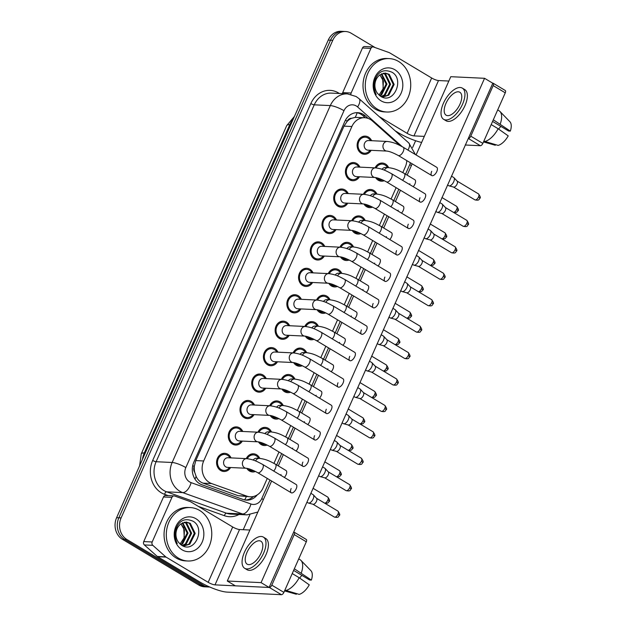 <?xml version="1.0" encoding="UTF-8"?>
<svg xmlns="http://www.w3.org/2000/svg" width="626" height="626" viewBox="0 0 626 626"><rect width="100%" height="100%" fill="white"/><g stroke="black" fill="none" stroke-linecap="round" stroke-linejoin="round"><path stroke-width="0.94" d="M246.245 458.623A9.093 7.723 -87.3 0 1 253.452 453.803A9.093 7.723 -87.3 0 1 256.613 454.773A9.093 7.723 -87.3 0 1 259.798 458.396M255.463 471.464A9.093 7.723 -87.3 0 1 252.583 471.965A9.093 7.723 -87.3 0 1 249.422 470.995A9.093 7.723 -87.3 0 1 246.754 468.318M257.959 432.19A9.093 7.723 -87.3 0 1 265.166 427.37A9.093 7.723 -87.3 0 1 268.327 428.34A9.093 7.723 -87.3 0 1 271.512 431.963M267.177 445.031A9.093 7.723 -87.3 0 1 264.297 445.532A9.093 7.723 -87.3 0 1 261.136 444.562A9.093 7.723 -87.3 0 1 258.468 441.886M269.673 405.758A9.093 7.723 -87.3 0 1 276.88 400.937A9.093 7.723 -87.3 0 1 280.041 401.908A9.093 7.723 -87.3 0 1 283.226 405.531M278.891 418.598A9.093 7.723 -87.3 0 1 276.011 419.099A9.093 7.723 -87.3 0 1 272.85 418.129A9.093 7.723 -87.3 0 1 270.182 415.453M281.387 379.325A9.093 7.723 -87.3 0 1 288.594 374.505A9.093 7.723 -87.3 0 1 291.755 375.475A9.093 7.723 -87.3 0 1 294.94 379.098M290.605 392.158A9.093 7.723 -87.3 0 1 287.725 392.666A9.093 7.723 -87.3 0 1 284.564 391.696A9.093 7.723 -87.3 0 1 281.888 389.02M293.101 352.892A9.093 7.723 -87.3 0 1 300.308 348.072A9.093 7.723 -87.3 0 1 303.469 349.042A9.093 7.723 -87.3 0 1 306.654 352.665M302.319 365.725A9.093 7.723 -87.3 0 1 299.439 366.233A9.093 7.723 -87.3 0 1 296.278 365.263A9.093 7.723 -87.3 0 1 293.602 362.587M304.815 326.459A9.093 7.723 -87.3 0 1 312.014 321.639A9.093 7.723 -87.3 0 1 315.183 322.609A9.093 7.723 -87.3 0 1 318.368 326.232M314.033 339.292A9.093 7.723 -87.3 0 1 311.153 339.801A9.093 7.723 -87.3 0 1 307.992 338.83A9.093 7.723 -87.3 0 1 305.316 336.154M316.529 300.026A9.093 7.723 -87.3 0 1 323.728 295.206A9.093 7.723 -87.3 0 1 326.889 296.176A9.093 7.723 -87.3 0 1 330.082 299.799M325.747 312.859A9.093 7.723 -87.3 0 1 322.867 313.368A9.093 7.723 -87.3 0 1 319.706 312.397A9.093 7.723 -87.3 0 1 317.03 309.721M328.243 273.593A9.093 7.723 -87.3 0 1 335.442 268.773A9.093 7.723 -87.3 0 1 338.603 269.743A9.093 7.723 -87.3 0 1 341.788 273.359M337.461 286.426A9.093 7.723 -87.3 0 1 334.581 286.935A9.093 7.723 -87.3 0 1 331.42 285.965A9.093 7.723 -87.3 0 1 328.744 283.288M339.949 247.16A9.093 7.723 -87.3 0 1 347.156 242.34A9.093 7.723 -87.3 0 1 350.317 243.311A9.093 7.723 -87.3 0 1 353.502 246.926M349.167 259.993A9.093 7.723 -87.3 0 1 346.295 260.502A9.093 7.723 -87.3 0 1 343.134 259.532A9.093 7.723 -87.3 0 1 340.458 256.856M351.663 220.728A9.093 7.723 -87.3 0 1 358.87 215.907A9.093 7.723 -87.3 0 1 362.031 216.878A9.093 7.723 -87.3 0 1 365.216 220.493M360.881 233.561A9.093 7.723 -87.3 0 1 358.009 234.069A9.093 7.723 -87.3 0 1 354.848 233.099A9.093 7.723 -87.3 0 1 352.172 230.423M363.377 194.295A9.093 7.723 -87.3 0 1 370.584 189.475A9.093 7.723 -87.3 0 1 373.745 190.445A9.093 7.723 -87.3 0 1 376.93 194.06M372.595 207.128A9.093 7.723 -87.3 0 1 369.723 207.636A9.093 7.723 -87.3 0 1 366.562 206.666A9.093 7.723 -87.3 0 1 363.886 203.99M375.091 167.862A9.093 7.723 -87.3 0 1 382.298 163.042A9.093 7.723 -87.3 0 1 385.459 164.012A9.093 7.723 -87.3 0 1 388.644 167.627M384.309 180.695A9.093 7.723 -87.3 0 1 381.437 181.204A9.093 7.723 -87.3 0 1 378.268 180.233A9.093 7.723 -87.3 0 1 375.6 177.557M230.611 467.52A9.093 7.723 -87.3 0 1 223.865 471.48A9.093 7.723 -87.3 0 1 220.696 470.509A9.093 7.723 -87.3 0 1 216.846 460.11A9.093 7.723 -87.3 0 1 224.726 453.318A9.093 7.723 -87.3 0 1 227.887 454.288A9.093 7.723 -87.3 0 1 231.072 457.903M242.325 441.087A9.093 7.723 -87.3 0 1 235.572 445.047A9.093 7.723 -87.3 0 1 232.41 444.077A9.093 7.723 -87.3 0 1 228.56 433.677A9.093 7.723 -87.3 0 1 236.44 426.885A9.093 7.723 -87.3 0 1 239.601 427.855A9.093 7.723 -87.3 0 1 242.786 431.47M254.039 414.655A9.093 7.723 -87.3 0 1 247.286 418.614A9.093 7.723 -87.3 0 1 244.124 417.644A9.093 7.723 -87.3 0 1 240.274 407.244A9.093 7.723 -87.3 0 1 248.154 400.452A9.093 7.723 -87.3 0 1 251.316 401.423A9.093 7.723 -87.3 0 1 254.5 405.038M265.753 388.222A9.093 7.723 -87.3 0 1 259 392.181A9.093 7.723 -87.3 0 1 255.838 391.211A9.093 7.723 -87.3 0 1 251.981 380.811A9.093 7.723 -87.3 0 1 259.868 374.019A9.093 7.723 -87.3 0 1 263.03 374.99A9.093 7.723 -87.3 0 1 266.214 378.605M277.467 361.789A9.093 7.723 -87.3 0 1 270.714 365.748A9.093 7.723 -87.3 0 1 267.552 364.778A9.093 7.723 -87.3 0 1 263.695 354.379A9.093 7.723 -87.3 0 1 271.582 347.587A9.093 7.723 -87.3 0 1 274.744 348.557A9.093 7.723 -87.3 0 1 277.928 352.172M289.181 335.356A9.093 7.723 -87.3 0 1 282.428 339.315A9.093 7.723 -87.3 0 1 279.266 338.345A9.093 7.723 -87.3 0 1 275.409 327.946A9.093 7.723 -87.3 0 1 283.296 321.154A9.093 7.723 -87.3 0 1 286.458 322.124A9.093 7.723 -87.3 0 1 289.642 325.739M300.895 308.923A9.093 7.723 -87.3 0 1 294.142 312.883A9.093 7.723 -87.3 0 1 290.98 311.912A9.093 7.723 -87.3 0 1 287.123 301.513A9.093 7.723 -87.3 0 1 295.01 294.721A9.093 7.723 -87.3 0 1 298.172 295.691A9.093 7.723 -87.3 0 1 301.349 299.306M312.609 282.49A9.093 7.723 -87.3 0 1 305.856 286.45A9.093 7.723 -87.3 0 1 302.694 285.479A9.093 7.723 -87.3 0 1 298.837 275.08A9.093 7.723 -87.3 0 1 306.724 268.288A9.093 7.723 -87.3 0 1 309.886 269.258A9.093 7.723 -87.3 0 1 313.063 272.873M324.323 256.057A9.093 7.723 -87.3 0 1 317.57 260.017A9.093 7.723 -87.3 0 1 314.409 259.047A9.093 7.723 -87.3 0 1 310.551 248.647A9.093 7.723 -87.3 0 1 318.438 241.855A9.093 7.723 -87.3 0 1 321.6 242.825A9.093 7.723 -87.3 0 1 324.777 246.441M336.037 229.625A9.093 7.723 -87.3 0 1 329.284 233.584A9.093 7.723 -87.3 0 1 326.123 232.614A9.093 7.723 -87.3 0 1 322.265 222.214A9.093 7.723 -87.3 0 1 330.152 215.422A9.093 7.723 -87.3 0 1 333.314 216.393A9.093 7.723 -87.3 0 1 336.491 220.008M347.751 203.192A9.093 7.723 -87.3 0 1 340.998 207.151A9.093 7.723 -87.3 0 1 337.837 206.181A9.093 7.723 -87.3 0 1 333.979 195.781A9.093 7.723 -87.3 0 1 341.859 188.989A9.093 7.723 -87.3 0 1 345.028 189.96A9.093 7.723 -87.3 0 1 348.205 193.575M359.465 176.759A9.093 7.723 -87.3 0 1 352.712 180.718A9.093 7.723 -87.3 0 1 349.551 179.748A9.093 7.723 -87.3 0 1 345.693 169.349A9.093 7.723 -87.3 0 1 353.573 162.557A9.093 7.723 -87.3 0 1 356.734 163.527A9.093 7.723 -87.3 0 1 359.919 167.142M371.179 150.326A9.093 7.723 -87.3 0 1 364.426 154.286A9.093 7.723 -87.3 0 1 361.265 153.315A9.093 7.723 -87.3 0 1 357.407 142.916A9.093 7.723 -87.3 0 1 365.287 136.124A9.093 7.723 -87.3 0 1 368.448 137.094A9.093 7.723 -87.3 0 1 371.633 140.709M399.795 145.388L372.313 120.912A16.041 13.639 92.7 0 0 370.31 119.441A16.041 13.639 92.7 0 0 364.731 117.727A16.041 13.639 92.7 0 0 351.89 126.515L203.685 460.971A16.041 13.639 92.7 0 0 211.611 483.562L246.8 496.128A16.041 13.639 92.7 0 0 250.189 496.801A16.041 13.639 92.7 0 0 263.03 488.006L267.271 478.42M194.725 472.333A16.041 13.639 -87.3 0 1 194.326 466.213L194.216 466.464A5.344 4.546 92.7 0 0 194.725 472.333L196.118 476.363C197.581 479.688 199.882 481.95 203.027 483.147L238.216 495.714L250.189 496.801M364.731 117.727L355.2 117.375L351.609 118.314A5.344 4.546 92.7 0 0 347.203 121.233A16.041 3.506 -156.1 0 0 345.427 120.215M347.203 121.233L347.094 121.483A16.041 13.639 -87.3 0 1 351.609 118.314M347.094 121.483L343.995 126.139L195.781 460.595L194.326 466.213M402.808 172.573L405.272 167.017A16.041 13.639 92.7 0 0 406.806 160.608M273.961 463.342L278.985 451.988M285.675 436.909L290.699 425.555M297.389 410.468L302.413 399.122M309.103 384.035L314.127 372.689M320.817 357.602L325.841 346.256M332.523 331.17L337.555 319.823M344.237 304.737L349.269 293.391M355.951 278.304L360.983 266.958M367.665 251.871L372.697 240.525M379.379 225.438L384.411 214.092M391.094 199.005L396.125 187.659M209.733 587.016A16.041 13.639 -87.3 0 1 208.912 587.008A16.041 13.639 -87.3 0 1 203.333 585.294L126.843 539.463L124.59 539.354A16.041 13.639 -87.3 0 1 118.854 517.804L330.505 40.197A16.041 13.639 -87.3 0 1 343.345 31.41A16.041 13.639 -87.3 0 0 330.505 40.197L118.854 517.804A16.041 13.639 -87.3 0 0 124.59 539.354L201.079 585.185L124.59 539.354L122.336 539.244A16.041 13.639 -87.3 0 1 116.608 517.694L328.251 40.087A16.041 13.639 -87.3 0 1 341.092 31.3L345.599 31.511A16.041 13.639 -87.3 0 1 351.178 33.225L375.138 47.584M208.912 587.008L206.658 586.898A16.041 13.639 -87.3 0 1 201.079 585.185A16.041 13.639 -87.3 0 0 206.658 586.898L204.412 586.789A16.041 13.639 -87.3 0 1 198.833 585.075L122.336 539.244M368.096 118.392L365.24 115.849A16.041 13.639 92.7 0 0 363.244 114.378A16.041 13.639 92.7 0 0 357.665 112.664A16.041 13.639 92.7 0 0 344.824 121.452L193.857 462.121A16.041 13.639 92.7 0 0 201.783 484.712L243.131 499.478A16.041 13.639 92.7 0 0 246.519 500.151A16.041 13.639 92.7 0 0 257.263 494.876M356.53 112.664A16.041 13.639 -87.3 0 1 360.991 114.268A16.041 13.639 -87.3 0 1 362.994 115.74L365.263 117.766M126.843 539.463A16.041 13.639 -87.3 0 1 121.108 517.913L332.758 40.307A16.041 13.639 -87.3 0 1 345.599 31.511M415.625 140.725L412.604 147.54M249.86 514.783L243.248 529.706M253.428 496.496A16.041 13.639 -87.3 0 1 245.392 500.041M370.537 140.654A8.021 6.816 92.7 0 0 368.025 138.049A8.021 6.816 92.7 0 0 365.24 137.188A8.021 6.816 92.7 0 0 358.283 143.19A8.021 6.816 92.7 0 0 361.687 152.361A8.021 6.816 92.7 0 0 364.473 153.214A8.021 6.816 92.7 0 0 370.076 150.271M368.464 140.553A4.812 4.092 92.7 0 0 364.293 144.152A4.812 4.092 92.7 0 0 366.335 149.661A4.812 4.092 92.7 0 0 368.002 150.17L386.813 151.069A4.812 4.092 92.7 0 1 385.139 150.553A4.812 4.092 92.7 0 1 383.3 144.363A4.812 4.092 92.7 0 1 387.267 141.453L368.464 140.553M451.401 176.109L453.678 177.471A4.812 2.308 120.9 0 1 453.928 177.674A4.812 2.308 120.9 0 1 453.74 181.72A4.812 2.308 120.9 0 1 449.304 185.899A4.812 2.308 120.9 0 1 449.022 185.852A4.812 2.308 120.9 0 1 448.732 185.726L447.473 184.975M457.019 181.031A3.474 1.667 120.9 0 1 457.191 181.172A3.474 1.667 120.9 0 1 457.058 184.099A3.474 1.667 120.9 0 1 453.858 187.111A3.474 1.667 120.9 0 1 453.654 187.08A3.474 1.667 120.9 0 1 453.474 187.01M387.541 167.572A8.021 6.816 92.7 0 0 385.037 164.967A8.021 6.816 92.7 0 0 382.251 164.106A8.021 6.816 92.7 0 0 376.109 167.924M377.024 177.854A8.021 6.816 92.7 0 0 378.691 179.279A8.021 6.816 92.7 0 0 381.484 180.131A8.021 6.816 92.7 0 0 382.916 180.022M402.534 180.28A4.812 2.308 120.9 0 0 404.153 177.901A4.812 2.308 120.9 0 0 404.271 177.627A4.812 2.308 120.9 0 0 404.216 173.379C399.169 170.781 395.804 168.574 388.292 167.611L385.475 167.471A4.812 4.092 92.7 0 0 382.056 169.325M358.823 167.087A8.021 6.816 92.7 0 0 356.311 164.481A8.021 6.816 92.7 0 0 353.526 163.621A8.021 6.816 92.7 0 0 346.569 169.623A8.021 6.816 92.7 0 0 349.973 178.793A8.021 6.816 92.7 0 0 352.759 179.646A8.021 6.816 92.7 0 0 358.362 176.704M356.75 166.986A4.812 4.092 92.7 0 0 352.579 170.585A4.812 4.092 92.7 0 0 354.621 176.094A4.812 4.092 92.7 0 0 356.296 176.602L375.099 177.502A4.812 4.092 92.7 0 1 373.425 176.986A4.812 4.092 92.7 0 1 371.586 170.796A4.812 4.092 92.7 0 1 375.553 167.885L356.75 166.986M439.687 202.542L441.964 203.904A4.812 2.308 120.9 0 1 442.214 204.107A4.812 2.308 120.9 0 1 442.026 208.153A4.812 2.308 120.9 0 1 437.59 212.331A4.812 2.308 120.9 0 1 437.308 212.284A4.812 2.308 120.9 0 1 437.018 212.159L435.759 211.408M445.305 207.464A3.474 1.667 120.9 0 1 445.485 207.605A3.474 1.667 120.9 0 1 445.344 210.532A3.474 1.667 120.9 0 1 442.144 213.544A3.474 1.667 120.9 0 1 441.94 213.513A3.474 1.667 120.9 0 1 441.76 213.443M347.109 193.52A8.021 6.816 92.7 0 0 344.597 190.914A8.021 6.816 92.7 0 0 341.812 190.054A8.021 6.816 92.7 0 0 334.855 196.055A8.021 6.816 92.7 0 0 338.259 205.226A8.021 6.816 92.7 0 0 341.045 206.079A8.021 6.816 92.7 0 0 346.647 203.137M345.036 193.426A4.812 4.092 92.7 0 0 340.865 197.018A4.812 4.092 92.7 0 0 342.907 202.527A4.812 4.092 92.7 0 0 344.582 203.035L363.385 203.935A4.812 4.092 92.7 0 1 361.711 203.419A4.812 4.092 92.7 0 1 359.88 197.229A4.812 4.092 92.7 0 1 363.839 194.318L345.036 193.426M427.973 228.975L430.25 230.337A4.812 2.308 120.9 0 1 430.5 230.54A4.812 2.308 120.9 0 1 430.312 234.586A4.812 2.308 120.9 0 1 425.876 238.764A4.812 2.308 120.9 0 1 425.594 238.717A4.812 2.308 120.9 0 1 425.304 238.592L424.045 237.841M433.591 233.897A3.474 1.667 120.9 0 1 433.771 234.038A3.474 1.667 120.9 0 1 433.63 236.964A3.474 1.667 120.9 0 1 430.43 239.977A3.474 1.667 120.9 0 1 430.226 239.946A3.474 1.667 120.9 0 1 430.046 239.875M335.395 219.953A8.021 6.816 92.7 0 0 332.891 217.347A8.021 6.816 92.7 0 0 330.098 216.486A8.021 6.816 92.7 0 0 323.141 222.488A8.021 6.816 92.7 0 0 326.545 231.659A8.021 6.816 92.7 0 0 329.331 232.512A8.021 6.816 92.7 0 0 334.933 229.57M333.322 219.859A4.812 4.092 92.7 0 0 329.151 223.451A4.812 4.092 92.7 0 0 331.193 228.96A4.812 4.092 92.7 0 0 332.868 229.468L351.671 230.368A4.812 4.092 92.7 0 1 349.997 229.852A4.812 4.092 92.7 0 1 348.166 223.662A4.812 4.092 92.7 0 1 352.125 220.751L333.322 219.859M416.267 255.408L418.536 256.77A4.812 2.308 120.9 0 1 418.786 256.973A4.812 2.308 120.9 0 1 418.598 261.019A4.812 2.308 120.9 0 1 414.162 265.197A4.812 2.308 120.9 0 1 413.88 265.15A4.812 2.308 120.9 0 1 413.59 265.025L412.331 264.274M421.877 260.33A3.474 1.667 120.9 0 1 422.057 260.479A3.474 1.667 120.9 0 1 421.916 263.397A3.474 1.667 120.9 0 1 418.716 266.41A3.474 1.667 120.9 0 1 418.512 266.386A3.474 1.667 120.9 0 1 418.332 266.308M323.681 246.386A8.021 6.816 92.7 0 0 321.177 243.78A8.021 6.816 92.7 0 0 318.384 242.919A8.021 6.816 92.7 0 0 311.427 248.921A8.021 6.816 92.7 0 0 314.831 258.092A8.021 6.816 92.7 0 0 317.625 258.945A8.021 6.816 92.7 0 0 323.219 256.003M321.608 246.292A4.812 4.092 92.7 0 0 317.437 249.884A4.812 4.092 92.7 0 0 319.479 255.392A4.812 4.092 92.7 0 0 321.154 255.901L339.957 256.801A4.812 4.092 92.7 0 1 338.283 256.284A4.812 4.092 92.7 0 1 336.452 250.095A4.812 4.092 92.7 0 1 340.411 247.184L321.608 246.292M404.553 281.841L406.822 283.202A4.812 2.308 120.9 0 1 407.072 283.406A4.812 2.308 120.9 0 1 406.884 287.451A4.812 2.308 120.9 0 1 402.448 291.63A4.812 2.308 120.9 0 1 402.166 291.583A4.812 2.308 120.9 0 1 401.876 291.458L400.617 290.707M410.163 286.763A3.474 1.667 120.9 0 1 410.343 286.911A3.474 1.667 120.9 0 1 410.202 289.83A3.474 1.667 120.9 0 1 407.002 292.843A3.474 1.667 120.9 0 1 406.798 292.819A3.474 1.667 120.9 0 1 406.618 292.741M375.827 194.005A8.021 6.816 92.7 0 0 373.323 191.399A8.021 6.816 92.7 0 0 370.537 190.539A8.021 6.816 92.7 0 0 364.395 194.357M365.31 204.295A8.021 6.816 92.7 0 0 366.985 205.711A8.021 6.816 92.7 0 0 369.77 206.564A8.021 6.816 92.7 0 0 371.202 206.455M390.82 206.713A4.812 2.308 120.9 0 0 392.439 204.334A4.812 2.308 120.9 0 0 392.565 204.06A4.812 2.308 120.9 0 0 392.502 199.811C387.455 197.213 384.098 195.007 376.578 194.044L373.761 193.904A4.812 4.092 92.7 0 0 370.342 195.758M364.113 220.438A8.021 6.816 92.7 0 0 361.609 217.832A8.021 6.816 92.7 0 0 358.823 216.972A8.021 6.816 92.7 0 0 352.681 220.79M353.596 230.728A8.021 6.816 92.7 0 0 355.271 232.144A8.021 6.816 92.7 0 0 358.056 232.997A8.021 6.816 92.7 0 0 359.488 232.888M379.106 233.146A4.812 2.308 120.9 0 0 380.725 230.767A4.812 2.308 120.9 0 0 380.851 230.493A4.812 2.308 120.9 0 0 380.788 226.244C375.741 223.646 372.384 221.44 364.864 220.477L362.047 220.336A4.812 4.092 92.7 0 0 358.628 222.191M352.407 246.871A8.021 6.816 92.7 0 0 349.895 244.265A8.021 6.816 92.7 0 0 347.109 243.404A8.021 6.816 92.7 0 0 340.967 247.223M341.882 257.161A8.021 6.816 92.7 0 0 343.557 258.577A8.021 6.816 92.7 0 0 346.342 259.43A8.021 6.816 92.7 0 0 347.774 259.32M367.392 259.579A4.812 2.308 120.9 0 0 369.011 257.2A4.812 2.308 120.9 0 0 369.137 256.926A4.812 2.308 120.9 0 0 369.074 252.677C364.027 250.079 360.67 247.873 353.15 246.91L350.333 246.769A4.812 4.092 92.7 0 0 346.914 248.624M377.423 109.167A26.738 22.724 -87.3 0 1 366.085 78.579A26.738 22.724 -87.3 0 1 389.27 58.594A26.738 22.724 -87.3 0 1 398.566 61.45A26.738 22.724 -87.3 0 1 409.913 92.03A26.738 22.724 -87.3 0 1 386.719 112.015A26.738 22.724 -87.3 0 1 377.423 109.167M386.719 112.015L384.474 111.905A26.738 22.724 -87.3 0 1 375.17 109.057A26.738 22.724 -87.3 0 1 363.831 78.477A26.738 22.724 -87.3 0 1 387.017 58.492L389.27 58.594M379.872 74.823L383.402 81.106L383.002 88.923L379.02 95.066M382.212 97.108L387.885 95.152L393.261 84.4L388.363 74.306L384.849 73.062M382.298 97.14L388.777 95.199L394.153 84.44L389.255 74.353L385.295 73.078L379.583 75.05L378.081 76.568C373.675 81.396 373.041 87.405 376.187 94.589C374.082 91.028 373.323 87.092 373.918 82.757C377.173 71.849 383.253 68.375 392.158 72.319C404.858 79.549 393.543 105.215 380.428 96.169L377.627 93.509A12.09 10.274 -87.3 0 1 378.081 76.568M381.07 96.553L384.309 94.988L389.685 84.228L384.787 74.142L383.042 73.297M381.414 96.74L385.201 95.027L390.577 84.267L385.679 74.181L383.495 73.195M379.567 95.543L380.733 94.816L386.109 84.056L381.226 73.978M379.959 95.841L381.625 94.855L387.001 84.095L381.68 73.758M394.889 69.752A17.434 14.821 -87.3 0 1 401.125 93.172A17.434 14.821 -87.3 0 1 381.101 100.864A17.434 14.821 -87.3 0 1 374.872 77.444A17.434 14.821 -87.3 0 1 394.889 69.752M178.465 558.142A26.738 22.724 -87.3 0 1 167.119 527.562A26.738 22.724 -87.3 0 1 190.304 507.576A26.738 22.724 -87.3 0 1 199.608 510.433A26.738 22.724 -87.3 0 1 210.946 541.013A26.738 22.724 -87.3 0 1 187.761 560.998A26.738 22.724 -87.3 0 1 178.465 558.142M187.761 560.998L185.507 560.888A26.738 22.724 -87.3 0 1 176.211 558.032A26.738 22.724 -87.3 0 1 164.873 527.452A26.738 22.724 -87.3 0 1 188.058 507.467L190.304 507.576M180.914 523.805L184.435 530.089L184.044 537.906L180.061 544.049M183.254 546.083L188.919 544.135L194.295 533.375L189.404 523.289L185.883 522.045M183.332 546.115L189.819 544.174L195.195 533.422L190.296 523.336L186.329 522.053L180.624 524.032L179.122 525.543C174.717 530.378 174.083 536.38 177.221 543.564C175.116 540.011 174.364 536.067 174.951 531.74C178.214 520.832 184.294 517.35 193.191 521.302C205.891 528.524 194.584 554.198 181.47 545.152L178.668 542.492A12.09 10.274 -87.3 0 1 179.122 525.543M182.111 545.536L185.351 543.963L190.727 533.203L185.828 523.117L184.083 522.272M182.456 545.723L186.243 544.01L191.619 533.25L186.72 523.164L184.537 522.178M180.609 544.518L181.775 543.791L187.151 533.039L182.26 522.96M181 544.816L182.667 543.837L188.043 533.078L182.722 522.741M195.93 518.727A17.434 14.821 -87.3 0 1 202.159 542.155A17.434 14.821 -87.3 0 1 182.143 549.847A17.434 14.821 -87.3 0 1 175.906 526.419A17.434 14.821 -87.3 0 1 195.93 518.727M342.445 93.634A2.676 2.269 -87.3 0 1 342.696 92.601L351.139 93.008L370.913 48.39L362.47 47.991A2.676 2.269 -87.3 0 1 364.606 46.527L373.049 46.927A2.676 2.269 92.7 0 0 370.913 48.39M342.696 92.601L362.47 47.991M395.186 130.842L398.692 132.947A21.394 4.672 -156.1 0 0 421.634 142.462M493.147 83.227L505.229 90.465A2.676 1.283 120.9 0 1 505.26 92.828L493.186 85.59A2.676 1.283 -59.1 0 0 493.147 83.227A2.676 1.283 -59.1 0 0 492.834 83.133L269.117 587.454L235.345 585.842L227.293 581.022L261.073 582.626L484.555 78.305L450.775 76.693L416.094 154.951M482.849 143.401A2.676 1.283 120.9 0 1 480.385 145.717L468.311 138.487A2.676 1.283 -59.1 0 0 470.775 136.163L482.849 143.401L505.26 92.828M465.188 144.997L480.385 145.717M470.775 136.163L493.186 85.59M448.85 81.044L438.505 80.551A5.344 1.166 23.9 0 1 431.666 78L389.568 52.78A2.676 2.269 92.7 0 0 389.2 52.607L373.612 47.036A2.676 2.269 92.7 0 0 373.049 46.927M424.326 136.39L413.974 135.897A5.344 1.166 23.9 0 1 407.135 133.346L379.207 116.616M351.139 93.008A2.676 2.269 92.7 0 0 350.881 94.369M152.181 541.983A2.676 2.269 92.7 0 0 152.799 545.332L165.749 556.858A2.676 2.269 92.7 0 0 166.078 557.109L157.635 556.702A2.676 2.269 -87.3 0 1 157.306 556.459L144.356 544.933A2.676 2.269 -87.3 0 1 143.737 541.584L152.181 541.983L171.947 497.373L163.503 496.974A2.676 2.269 -87.3 0 1 165.647 495.502L174.091 495.909A2.676 2.269 92.7 0 0 171.947 497.373M143.737 541.584L163.503 496.974M157.635 556.702L199.733 581.93A21.394 4.672 -156.1 0 0 227.097 592.11L281.426 594.7L269.344 587.462L215.015 584.872A5.344 1.166 23.9 0 1 208.176 582.329L166.078 557.109M294.189 532.21L306.27 539.448A2.676 1.283 120.9 0 1 306.302 541.803L294.22 534.573A2.676 1.283 -59.1 0 0 294.189 532.21A2.676 1.283 -59.1 0 0 293.876 532.116L293.649 532.108M269.344 587.462A2.676 1.283 -59.1 0 0 271.809 585.146L283.891 592.384L306.302 541.803M283.891 592.384A2.676 1.283 120.9 0 1 281.426 594.7M271.809 585.146L294.22 534.573M249.891 530.019L239.547 529.526A5.344 1.166 23.9 0 1 232.7 526.982L190.609 501.762A2.676 2.269 92.7 0 0 190.241 501.59L174.654 496.019A2.676 2.269 92.7 0 0 174.091 495.909M284.353 477.435A4.812 2.308 -59.1 0 0 286.098 474.782A4.812 2.308 -59.1 0 0 286.035 470.533L275.37 464.14A4.812 2.308 120.9 0 1 275.424 468.389A4.812 2.308 120.9 0 1 275.299 468.663A4.812 2.308 120.9 0 1 273.687 471.042M296.067 451.002A4.812 2.308 -59.1 0 0 297.804 448.349A4.812 2.308 -59.1 0 0 297.749 444.1L287.076 437.707A4.812 2.308 120.9 0 1 287.138 441.956A4.812 2.308 120.9 0 1 287.013 442.23A4.812 2.308 120.9 0 1 285.401 444.609M307.781 424.569A4.812 2.308 -59.1 0 0 309.518 421.916A4.812 2.308 -59.1 0 0 309.463 417.667L298.79 411.274A4.812 2.308 120.9 0 1 298.852 415.523A4.812 2.308 120.9 0 1 298.727 415.797A4.812 2.308 120.9 0 1 297.115 418.176M319.495 398.136A4.812 2.308 -59.1 0 0 321.232 395.483A4.812 2.308 -59.1 0 0 321.177 391.234L310.504 384.841A4.812 2.308 120.9 0 1 310.566 389.09A4.812 2.308 120.9 0 1 310.441 389.364A4.812 2.308 120.9 0 1 308.829 391.743M331.209 371.703A4.812 2.308 -59.1 0 0 332.946 369.05A4.812 2.308 -59.1 0 0 332.891 364.801L322.218 358.408A4.812 2.308 120.9 0 1 322.28 362.657A4.812 2.308 120.9 0 1 322.155 362.931A4.812 2.308 120.9 0 1 320.543 365.31M291.16 488.523A4.812 2.308 -59.1 0 0 291.215 492.772A4.812 2.308 -59.1 0 0 296.223 488.765A4.812 2.308 -59.1 0 0 296.168 484.516L262.63 464.422A4.812 2.308 120.9 0 1 262.693 468.671A4.812 2.308 120.9 0 1 262.568 468.937A4.812 2.308 120.9 0 1 257.685 472.677C252.794 470.04 248.984 468.569 246.245 468.264A4.812 4.092 92.7 0 1 244.57 467.747A4.812 4.092 92.7 0 1 242.739 461.558A4.812 4.092 92.7 0 1 246.707 458.647L227.903 457.755A4.812 4.092 92.7 0 0 223.725 461.354A4.812 4.092 92.7 0 0 225.767 466.855A4.812 4.092 92.7 0 0 227.441 467.372L246.245 468.264M302.874 462.09A4.812 2.308 -59.1 0 0 302.929 466.339A4.812 2.308 -59.1 0 0 307.937 462.332A4.812 2.308 -59.1 0 0 307.882 458.083L274.344 437.989A4.812 2.308 120.9 0 1 274.407 442.238A4.812 2.308 120.9 0 1 274.282 442.504A4.812 2.308 120.9 0 1 269.399 446.244C264.508 443.607 260.69 442.136 257.959 441.831A4.812 4.092 92.7 0 1 256.284 441.314A4.812 4.092 92.7 0 1 254.453 435.125A4.812 4.092 92.7 0 1 258.421 432.214L239.617 431.322A4.812 4.092 92.7 0 0 235.439 434.913A4.812 4.092 92.7 0 0 237.481 440.422A4.812 4.092 92.7 0 0 239.155 440.939L257.959 441.831M314.588 435.657A4.812 2.308 -59.1 0 0 314.643 439.906A4.812 2.308 -59.1 0 0 319.651 435.899A4.812 2.308 -59.1 0 0 319.596 431.65L286.059 411.556A4.812 2.308 120.9 0 1 286.121 415.805A4.812 2.308 120.9 0 1 285.996 416.071A4.812 2.308 120.9 0 1 281.113 419.811C276.222 417.174 272.404 415.703 269.673 415.398A4.812 4.092 92.7 0 1 267.998 414.882A4.812 4.092 92.7 0 1 266.167 408.692A4.812 4.092 92.7 0 1 270.135 405.781L251.331 404.889A4.812 4.092 92.7 0 0 247.153 408.481A4.812 4.092 92.7 0 0 249.195 413.989A4.812 4.092 92.7 0 0 250.87 414.506L269.673 415.398M326.303 409.224A4.812 2.308 -59.1 0 0 326.357 413.473A4.812 2.308 -59.1 0 0 331.365 409.467A4.812 2.308 -59.1 0 0 331.31 405.218L297.773 385.123A4.812 2.308 120.9 0 1 297.835 389.372A4.812 2.308 120.9 0 1 297.71 389.638A4.812 2.308 120.9 0 1 292.827 393.378C287.937 390.741 284.118 389.27 281.387 388.965A4.812 4.092 92.7 0 1 279.712 388.449A4.812 4.092 92.7 0 1 277.881 382.259A4.812 4.092 92.7 0 1 281.849 379.348L263.045 378.456A4.812 4.092 92.7 0 0 258.867 382.048A4.812 4.092 92.7 0 0 260.909 387.557A4.812 4.092 92.7 0 0 262.584 388.073L281.387 388.965M338.017 382.791A4.812 2.308 -59.1 0 0 338.071 387.04A4.812 2.308 -59.1 0 0 343.079 383.034A4.812 2.308 -59.1 0 0 343.025 378.785L309.487 358.69A4.812 2.308 120.9 0 1 309.549 362.939A4.812 2.308 120.9 0 1 309.424 363.205A4.812 2.308 120.9 0 1 304.541 366.946C299.643 364.309 295.832 362.837 293.101 362.532A4.812 4.092 92.7 0 1 291.426 362.016A4.812 4.092 92.7 0 1 289.595 355.826A4.812 4.092 92.7 0 1 293.563 352.915L274.759 352.023A4.812 4.092 92.7 0 0 270.581 355.615A4.812 4.092 92.7 0 0 272.623 361.124A4.812 4.092 92.7 0 0 274.298 361.64L293.101 362.532M342.923 345.27A4.812 2.308 -59.1 0 0 344.66 342.618A4.812 2.308 -59.1 0 0 344.605 338.369L333.932 331.976A4.812 2.308 120.9 0 1 333.994 336.225A4.812 2.308 120.9 0 1 333.869 336.498A4.812 2.308 120.9 0 1 332.257 338.877M354.637 318.837A4.812 2.308 -59.1 0 0 356.374 316.185A4.812 2.308 -59.1 0 0 356.319 311.936L345.646 305.543A4.812 2.308 120.9 0 1 345.709 309.792A4.812 2.308 120.9 0 1 345.583 310.066A4.812 2.308 120.9 0 1 343.964 312.444M366.351 292.405A4.812 2.308 -59.1 0 0 368.088 289.752A4.812 2.308 -59.1 0 0 368.025 285.503L357.36 279.11A4.812 2.308 120.9 0 1 357.423 283.359A4.812 2.308 120.9 0 1 357.297 283.633A4.812 2.308 120.9 0 1 355.678 286.012M349.731 356.358A4.812 2.308 -59.1 0 0 349.785 360.607A4.812 2.308 -59.1 0 0 354.793 356.601A4.812 2.308 -59.1 0 0 354.731 352.344L321.201 332.257A4.812 2.308 120.9 0 1 321.255 336.506A4.812 2.308 120.9 0 1 321.138 336.772A4.812 2.308 120.9 0 1 316.255 340.513C311.357 337.876 307.546 336.405 304.815 336.099A4.812 4.092 92.7 0 1 303.14 335.583A4.812 4.092 92.7 0 1 301.309 329.393A4.812 4.092 92.7 0 1 305.277 326.482L286.465 325.59A4.812 4.092 92.7 0 0 282.295 329.182A4.812 4.092 92.7 0 0 284.337 334.691A4.812 4.092 92.7 0 0 286.012 335.2L304.815 336.099M361.437 329.925A4.812 2.308 -59.1 0 0 361.499 334.174A4.812 2.308 -59.1 0 0 366.507 330.168A4.812 2.308 -59.1 0 0 366.445 325.911L332.915 305.824A4.812 2.308 120.9 0 1 332.969 310.073A4.812 2.308 120.9 0 1 332.852 310.339A4.812 2.308 120.9 0 1 327.961 314.08C323.071 311.443 319.26 309.972 316.529 309.667A4.812 4.092 92.7 0 1 314.855 309.15A4.812 4.092 92.7 0 1 313.023 302.961A4.812 4.092 92.7 0 1 316.983 300.05L298.179 299.158A4.812 4.092 92.7 0 0 294.009 302.749A4.812 4.092 92.7 0 0 296.051 308.258A4.812 4.092 92.7 0 0 297.726 308.767L316.529 309.667M378.065 265.972A4.812 2.308 -59.1 0 0 379.802 263.319A4.812 2.308 -59.1 0 0 379.739 259.07L369.074 252.677M389.779 239.539A4.812 2.308 -59.1 0 0 391.516 236.886A4.812 2.308 -59.1 0 0 391.453 232.637L380.788 226.244M401.493 213.106A4.812 2.308 -59.1 0 0 403.23 210.453A4.812 2.308 -59.1 0 0 403.167 206.204L392.502 199.811M384.865 277.06A4.812 2.308 -59.1 0 0 384.927 281.309A4.812 2.308 -59.1 0 0 389.935 277.295A4.812 2.308 -59.1 0 0 389.873 273.046L356.343 252.959A4.812 2.308 120.9 0 1 356.397 257.208A4.812 2.308 120.9 0 1 356.272 257.474A4.812 2.308 120.9 0 1 351.389 261.214C346.499 258.577 342.688 257.106 339.957 256.801M396.579 250.627A4.812 2.308 -59.1 0 0 396.641 254.876A4.812 2.308 -59.1 0 0 401.649 250.862A4.812 2.308 -59.1 0 0 401.587 246.613L368.057 226.526A4.812 2.308 120.9 0 1 368.111 230.775A4.812 2.308 120.9 0 1 367.986 231.041A4.812 2.308 120.9 0 1 363.103 234.781C358.213 232.144 354.402 230.673 351.671 230.368M408.293 224.194A4.812 2.308 -59.1 0 0 408.355 228.443A4.812 2.308 -59.1 0 0 413.363 224.429A4.812 2.308 -59.1 0 0 413.301 220.18L379.771 200.093A4.812 2.308 120.9 0 1 379.825 204.342A4.812 2.308 120.9 0 1 379.7 204.608A4.812 2.308 120.9 0 1 374.817 208.348C369.927 205.711 366.116 204.24 363.385 203.935M420.007 197.761A4.812 2.308 -59.1 0 0 420.069 202.01A4.812 2.308 -59.1 0 0 425.077 197.996A4.812 2.308 -59.1 0 0 425.015 193.747L391.477 173.66A4.812 2.308 120.9 0 1 391.54 177.909A4.812 2.308 120.9 0 1 391.414 178.175A4.812 2.308 120.9 0 1 386.532 181.916C381.641 179.279 377.83 177.807 375.099 177.502M373.151 303.493A4.812 2.308 -59.1 0 0 373.213 307.742A4.812 2.308 -59.1 0 0 378.221 303.735A4.812 2.308 -59.1 0 0 378.159 299.478L344.629 279.392A4.812 2.308 120.9 0 1 344.683 283.641A4.812 2.308 120.9 0 1 344.558 283.907A4.812 2.308 120.9 0 1 339.675 287.647C334.785 285.01 330.974 283.539 328.243 283.234A4.812 4.092 92.7 0 1 326.569 282.717A4.812 4.092 92.7 0 1 324.738 276.528A4.812 4.092 92.7 0 1 328.697 273.617L309.893 272.725A4.812 4.092 92.7 0 0 305.723 276.316A4.812 4.092 92.7 0 0 307.765 281.825A4.812 4.092 92.7 0 0 309.44 282.334L328.243 283.234M413.207 186.673A4.812 2.308 -59.1 0 0 414.944 184.021A4.812 2.308 -59.1 0 0 414.882 179.772L404.216 173.379M431.721 171.328A4.812 2.308 -59.1 0 0 431.783 175.577A4.812 2.308 -59.1 0 0 436.792 171.563A4.812 2.308 -59.1 0 0 436.729 167.314L403.191 147.227A4.812 2.308 120.9 0 1 403.254 151.476A4.812 2.308 120.9 0 1 403.128 151.742A4.812 2.308 120.9 0 1 398.246 155.483C393.355 152.846 389.544 151.375 386.813 151.069M292.741 448.106A4.812 2.308 -59.1 0 0 292.452 448.834M316.169 395.241A4.812 2.308 -59.1 0 0 315.88 395.968M351.311 315.942A4.812 2.308 -59.1 0 0 351.022 316.67M374.731 263.077A4.812 2.308 -59.1 0 0 374.45 263.804M398.159 210.211A4.812 2.308 -59.1 0 0 397.878 210.939M409.873 183.778A4.812 2.308 -59.1 0 0 409.592 184.506M412.166 163.824L407.15 175.139M400.452 190.257L395.436 201.572M388.738 216.69L383.722 228.005M377.024 243.123L372.008 254.438M365.31 269.556L360.294 280.871M353.596 295.988L348.58 307.303M341.882 322.421L336.866 333.736M330.168 348.854L325.16 360.169M318.462 375.287L313.446 386.602M306.748 401.72L301.732 413.035M295.034 428.153L290.018 439.468M283.32 454.586L278.304 465.9M271.606 481.018L227.293 581.022M386.445 236.644A4.812 2.308 -59.1 0 0 386.164 237.371M363.025 289.509A4.812 2.308 -59.1 0 0 362.736 290.237M339.597 342.375A4.812 2.308 -59.1 0 0 339.308 343.103M327.883 368.808A4.812 2.308 -59.1 0 0 327.594 369.536M304.455 421.674A4.812 2.308 -59.1 0 0 304.166 422.401M281.027 474.539A4.812 2.308 -59.1 0 0 280.745 475.275M484.555 78.305L492.607 83.125M261.073 582.626L269.117 587.454M460.024 104.057A13.373 6.409 -59.1 0 0 459.86 92.257A13.373 6.409 -59.1 0 0 445.947 103.384A13.373 6.409 -59.1 0 0 446.119 115.192A13.373 6.409 -59.1 0 0 460.024 104.057M492.592 121.421L508.609 131.022L510.339 131.108L493.311 119.801M500.91 126.413A10.697 5.125 -59.1 0 0 498.64 129.081M443.638 119.323L446.056 120.771A18.185 8.717 -59.1 0 0 464.977 105.63A18.185 8.717 -59.1 0 0 464.75 89.573L462.332 88.125A18.185 8.717 -59.1 0 0 443.419 103.267A18.185 8.717 -59.1 0 0 443.638 119.323A18.185 8.717 -59.1 0 0 462.559 104.182A18.185 8.717 -59.1 0 0 462.332 88.125M484.54 141.546A17.645 8.459 -59.1 0 0 498.147 128.737L508.226 135.881A13.905 6.667 -59.1 0 1 498.116 145.388L483.851 141.14M491.191 124.566L498.147 128.737M483.507 141.914L495.299 145.255L495.557 144.669M500.268 123.964A17.645 8.459 -59.1 0 0 499.947 111.451A17.645 8.459 -59.1 0 0 499.094 110.779L497.686 109.926M510.339 131.108A13.905 6.667 -59.1 0 0 509.924 121.757L499.947 111.451M261.065 553.04A13.373 6.409 -59.1 0 0 260.901 541.232A13.373 6.409 -59.1 0 0 246.988 552.367A13.373 6.409 -59.1 0 0 247.153 564.175A13.373 6.409 -59.1 0 0 261.065 553.04M293.625 570.403L309.651 580.005L311.38 580.091L294.345 568.776M301.943 575.388A10.697 5.125 -59.1 0 0 299.674 578.064M244.68 568.298L247.098 569.746A18.185 8.717 -59.1 0 0 266.011 554.605A18.185 8.717 -59.1 0 0 265.792 538.556L263.374 537.108A18.185 8.717 -59.1 0 0 244.453 552.249A18.185 8.717 -59.1 0 0 244.68 568.298A18.185 8.717 -59.1 0 0 263.601 553.157A18.185 8.717 -59.1 0 0 263.374 537.108M285.573 590.521A17.645 8.459 -59.1 0 0 299.189 577.72L309.267 584.856A13.905 6.667 -59.1 0 1 299.158 594.371L284.893 590.115M292.232 573.549L299.189 577.72M284.548 590.897L296.341 594.238L296.599 593.651M301.302 572.947A17.645 8.459 -59.1 0 0 300.989 560.434A17.645 8.459 -59.1 0 0 300.136 559.754L298.719 558.908M311.38 580.091A13.905 6.667 -59.1 0 0 310.958 570.74L300.989 560.434M311.967 272.819A8.021 6.816 92.7 0 0 309.463 270.213A8.021 6.816 92.7 0 0 306.67 269.352A8.021 6.816 92.7 0 0 299.713 275.354A8.021 6.816 92.7 0 0 303.117 284.525A8.021 6.816 92.7 0 0 305.911 285.378A8.021 6.816 92.7 0 0 311.505 282.436M392.838 308.274L395.108 309.635A4.812 2.308 120.9 0 1 395.358 309.839A4.812 2.308 120.9 0 1 395.17 313.884A4.812 2.308 120.9 0 1 390.734 318.063A4.812 2.308 120.9 0 1 390.46 318.016A4.812 2.308 120.9 0 1 390.162 317.898L388.902 317.139M398.449 313.196A3.474 1.667 120.9 0 1 398.629 313.344A3.474 1.667 120.9 0 1 398.488 316.263A3.474 1.667 120.9 0 1 395.288 319.276A3.474 1.667 120.9 0 1 395.084 319.252A3.474 1.667 120.9 0 1 394.904 319.174M300.253 299.251A8.021 6.816 92.7 0 0 297.749 296.646A8.021 6.816 92.7 0 0 294.956 295.785A8.021 6.816 92.7 0 0 287.999 301.787A8.021 6.816 92.7 0 0 291.403 310.958A8.021 6.816 92.7 0 0 294.197 311.811A8.021 6.816 92.7 0 0 299.791 308.868M381.124 334.707L383.394 336.068A4.812 2.308 120.9 0 1 383.644 336.272A4.812 2.308 120.9 0 1 383.456 340.317A4.812 2.308 120.9 0 1 379.02 344.496A4.812 2.308 120.9 0 1 378.746 344.449A4.812 2.308 120.9 0 1 378.448 344.331L377.196 343.572M386.735 339.628A3.474 1.667 120.9 0 1 386.915 339.777A3.474 1.667 120.9 0 1 386.782 342.696A3.474 1.667 120.9 0 1 383.574 345.709A3.474 1.667 120.9 0 1 383.37 345.685A3.474 1.667 120.9 0 1 383.19 345.607M288.539 325.684A8.021 6.816 92.7 0 0 286.035 323.079A8.021 6.816 92.7 0 0 283.242 322.218A8.021 6.816 92.7 0 0 276.285 328.22A8.021 6.816 92.7 0 0 279.689 337.391A8.021 6.816 92.7 0 0 282.483 338.251A8.021 6.816 92.7 0 0 288.077 335.301M369.41 361.139L371.68 362.501A4.812 2.308 120.9 0 1 371.93 362.704A4.812 2.308 120.9 0 1 371.742 366.75A4.812 2.308 120.9 0 1 367.305 370.928A4.812 2.308 120.9 0 1 367.032 370.882A4.812 2.308 120.9 0 1 366.734 370.764L365.482 370.005M375.021 366.061A3.474 1.667 120.9 0 1 375.201 366.21A3.474 1.667 120.9 0 1 375.068 369.129A3.474 1.667 120.9 0 1 371.86 372.149A3.474 1.667 120.9 0 1 371.664 372.118A3.474 1.667 120.9 0 1 371.476 372.04M340.693 273.304A8.021 6.816 92.7 0 0 338.181 270.698A8.021 6.816 92.7 0 0 335.395 269.837A8.021 6.816 92.7 0 0 329.253 273.656M330.168 283.594A8.021 6.816 92.7 0 0 331.843 285.01A8.021 6.816 92.7 0 0 334.628 285.863A8.021 6.816 92.7 0 0 336.06 285.753M357.36 279.11C352.313 276.512 348.956 274.305 341.436 273.343L338.619 273.202A4.812 4.092 92.7 0 0 335.2 275.057M328.979 299.737A8.021 6.816 92.7 0 0 326.467 297.131A8.021 6.816 92.7 0 0 323.681 296.27A8.021 6.816 92.7 0 0 317.538 300.089M318.462 310.026A8.021 6.816 92.7 0 0 320.129 311.443A8.021 6.816 92.7 0 0 322.914 312.296A8.021 6.816 92.7 0 0 324.346 312.186M345.646 305.543C340.599 302.945 337.242 300.738 329.722 299.776L326.905 299.643A4.812 4.092 92.7 0 0 323.485 301.489M317.265 326.169A8.021 6.816 92.7 0 0 314.753 323.564A8.021 6.816 92.7 0 0 311.967 322.703A8.021 6.816 92.7 0 0 305.832 326.522M306.748 336.459A8.021 6.816 92.7 0 0 308.415 337.876A8.021 6.816 92.7 0 0 311.2 338.729A8.021 6.816 92.7 0 0 312.632 338.627M333.932 331.976C328.885 329.378 325.528 327.171 318.008 326.209L315.191 326.076A4.812 4.092 92.7 0 0 311.771 327.922M276.825 352.117A8.021 6.816 92.7 0 0 274.321 349.511A8.021 6.816 92.7 0 0 271.527 348.659A8.021 6.816 92.7 0 0 264.571 354.652A8.021 6.816 92.7 0 0 267.975 363.823A8.021 6.816 92.7 0 0 270.768 364.684A8.021 6.816 92.7 0 0 276.371 361.734M357.696 387.572L359.966 388.934A4.812 2.308 120.9 0 1 360.216 389.137A4.812 2.308 120.9 0 1 360.028 393.183A4.812 2.308 120.9 0 1 355.591 397.361A4.812 2.308 120.9 0 1 355.318 397.314A4.812 2.308 120.9 0 1 355.02 397.197L353.768 396.438M363.307 392.494A3.474 1.667 120.9 0 1 363.487 392.643A3.474 1.667 120.9 0 1 363.354 395.562A3.474 1.667 120.9 0 1 360.146 398.582A3.474 1.667 120.9 0 1 359.95 398.551A3.474 1.667 120.9 0 1 359.762 398.472M265.111 378.55A8.021 6.816 92.7 0 0 262.607 375.944A8.021 6.816 92.7 0 0 259.813 375.091A8.021 6.816 92.7 0 0 252.857 381.085A8.021 6.816 92.7 0 0 256.261 390.256A8.021 6.816 92.7 0 0 259.054 391.117A8.021 6.816 92.7 0 0 264.657 388.167M345.982 414.005L348.259 415.367A4.812 2.308 120.9 0 1 348.502 415.57A4.812 2.308 120.9 0 1 348.314 419.616A4.812 2.308 120.9 0 1 343.877 423.794A4.812 2.308 120.9 0 1 343.604 423.747A4.812 2.308 120.9 0 1 343.306 423.63L342.054 422.871M351.593 418.927A3.474 1.667 120.9 0 1 351.773 419.076A3.474 1.667 120.9 0 1 351.64 421.994A3.474 1.667 120.9 0 1 348.432 425.015A3.474 1.667 120.9 0 1 348.236 424.984A3.474 1.667 120.9 0 1 348.048 424.905M253.397 404.983A8.021 6.816 92.7 0 0 250.893 402.377A8.021 6.816 92.7 0 0 248.099 401.524A8.021 6.816 92.7 0 0 241.151 407.518A8.021 6.816 92.7 0 0 244.547 416.689A8.021 6.816 92.7 0 0 247.34 417.55A8.021 6.816 92.7 0 0 252.943 414.6M334.268 440.438L336.545 441.8A4.812 2.308 120.9 0 1 336.788 442.003A4.812 2.308 120.9 0 1 336.6 446.048A4.812 2.308 120.9 0 1 332.163 450.227A4.812 2.308 120.9 0 1 331.89 450.18A4.812 2.308 120.9 0 1 331.592 450.063L330.34 449.304M339.879 445.36A3.474 1.667 120.9 0 1 340.059 445.509A3.474 1.667 120.9 0 1 339.926 448.427A3.474 1.667 120.9 0 1 336.718 451.448A3.474 1.667 120.9 0 1 336.522 451.416A3.474 1.667 120.9 0 1 336.334 451.346M241.683 431.416A8.021 6.816 92.7 0 0 239.179 428.81A8.021 6.816 92.7 0 0 236.393 427.957A8.021 6.816 92.7 0 0 229.437 433.951A8.021 6.816 92.7 0 0 232.833 443.122A8.021 6.816 92.7 0 0 235.626 443.983A8.021 6.816 92.7 0 0 241.229 441.033M322.554 466.871L324.831 468.232A4.812 2.308 120.9 0 1 325.074 468.436A4.812 2.308 120.9 0 1 324.886 472.481A4.812 2.308 120.9 0 1 320.449 476.66A4.812 2.308 120.9 0 1 320.176 476.613A4.812 2.308 120.9 0 1 319.878 476.496L318.626 475.744M328.165 471.793A3.474 1.667 120.9 0 1 328.345 471.941A3.474 1.667 120.9 0 1 328.212 474.86A3.474 1.667 120.9 0 1 325.004 477.881A3.474 1.667 120.9 0 1 324.808 477.849A3.474 1.667 120.9 0 1 324.62 477.779M229.969 457.849A8.021 6.816 92.7 0 0 227.465 455.243A8.021 6.816 92.7 0 0 224.679 454.39A8.021 6.816 92.7 0 0 217.723 460.384A8.021 6.816 92.7 0 0 221.119 469.555A8.021 6.816 92.7 0 0 223.912 470.416A8.021 6.816 92.7 0 0 229.515 467.465M310.84 493.304L313.117 494.665A4.812 2.308 120.9 0 1 313.36 494.869A4.812 2.308 120.9 0 1 313.172 498.914A4.812 2.308 120.9 0 1 308.735 503.093A4.812 2.308 120.9 0 1 308.462 503.046A4.812 2.308 120.9 0 1 308.164 502.928L306.912 502.177M316.451 498.226A3.474 1.667 120.9 0 1 316.631 498.374A3.474 1.667 120.9 0 1 316.498 501.293A3.474 1.667 120.9 0 1 313.29 504.313A3.474 1.667 120.9 0 1 313.094 504.282A3.474 1.667 120.9 0 1 312.914 504.212M305.551 352.602A8.021 6.816 92.7 0 0 303.047 349.997A8.021 6.816 92.7 0 0 300.253 349.136A8.021 6.816 92.7 0 0 294.118 352.954M295.034 362.892A8.021 6.816 92.7 0 0 296.701 364.309A8.021 6.816 92.7 0 0 299.486 365.161A8.021 6.816 92.7 0 0 300.918 365.06M322.218 358.408C317.171 355.811 313.814 353.604 306.294 352.641L303.477 352.508A4.812 4.092 92.7 0 0 300.057 354.355M293.837 379.035A8.021 6.816 92.7 0 0 291.333 376.429A8.021 6.816 92.7 0 0 288.539 375.569A8.021 6.816 92.7 0 0 282.404 379.387M283.32 389.325A8.021 6.816 92.7 0 0 284.986 390.741A8.021 6.816 92.7 0 0 287.78 391.594A8.021 6.816 92.7 0 0 289.204 391.493M310.504 384.841C305.457 382.243 302.1 380.037 294.58 379.074L291.763 378.941A4.812 4.092 92.7 0 0 288.343 380.788M282.123 405.468A8.021 6.816 92.7 0 0 279.619 402.862A8.021 6.816 92.7 0 0 276.825 402.002A8.021 6.816 92.7 0 0 270.69 405.82M271.606 415.758A8.021 6.816 92.7 0 0 273.272 417.174A8.021 6.816 92.7 0 0 276.066 418.027A8.021 6.816 92.7 0 0 277.49 417.925M298.79 411.274C293.743 408.676 290.386 406.47 282.866 405.507L280.049 405.374A4.812 4.092 92.7 0 0 276.629 407.221M270.409 431.901A8.021 6.816 92.7 0 0 267.905 429.295A8.021 6.816 92.7 0 0 265.111 428.434A8.021 6.816 92.7 0 0 258.976 432.253M259.892 442.191A8.021 6.816 92.7 0 0 261.558 443.607A8.021 6.816 92.7 0 0 264.352 444.468A8.021 6.816 92.7 0 0 265.776 444.358M287.076 437.707C282.029 435.109 278.672 432.902 271.152 431.94L268.335 431.807A4.812 4.092 92.7 0 0 264.915 433.654M258.695 458.334A8.021 6.816 92.7 0 0 256.19 455.728A8.021 6.816 92.7 0 0 253.397 454.875A8.021 6.816 92.7 0 0 247.262 458.686M248.178 468.624A8.021 6.816 92.7 0 0 249.844 470.04A8.021 6.816 92.7 0 0 252.638 470.901A8.021 6.816 92.7 0 0 254.062 470.791M275.37 464.14C270.315 461.542 266.958 459.335 259.438 458.373L256.621 458.24A4.812 4.092 92.7 0 0 253.209 460.087M194.983 479.117A16.041 8.185 -70.3 0 0 196.118 476.363M355.2 117.375A16.041 6.964 -48.3 0 0 357.086 112.758M244.641 499.9A16.041 8.185 -70.3 0 0 246.331 496.614M194.216 466.464A16.041 3.506 -156.1 0 0 192.722 465.603M343.995 126.139L351.89 126.515M238.216 495.714L246.8 496.128M203.027 483.147L211.611 483.562M195.781 460.595L203.685 460.971M139.621 465.767L141.265 453.842A18.717 4.092 23.9 0 1 144.285 452.981A21.394 18.177 92.7 0 0 142.462 459.351M293.156 119.292A21.394 18.177 92.7 0 0 289.752 124.715A18.717 4.092 -156.1 0 0 286.731 125.576L294.416 116.444M290.73 124.762L289.752 124.715L144.285 452.981L145.263 453.028M116.608 517.694L121.108 517.913M328.251 40.087L332.758 40.307M198.833 585.075L203.333 585.294M402.135 146.609L357.602 106.952A10.697 9.093 92.7 0 0 356.272 105.966A10.697 9.093 92.7 0 0 343.987 110.685L185.836 467.583A10.697 9.093 92.7 0 0 189.655 481.95A10.697 9.093 92.7 0 0 191.118 482.638L250.94 504A10.697 9.093 92.7 0 0 261.762 498.593L269.978 480.04M250.94 504A10.697 5.454 -70.3 0 1 242.544 513.969L182.722 492.607A21.394 18.177 -87.3 0 1 179.795 491.222A21.394 18.177 -87.3 0 1 172.15 462.489L330.309 105.591A21.394 18.177 -87.3 0 1 347.43 93.877L331.381 93.11A21.394 18.177 92.7 0 0 314.26 104.832L156.109 461.722A21.394 18.177 92.7 0 0 163.754 490.455A21.394 18.177 92.7 0 0 166.68 491.84L226.502 513.203A21.394 18.177 92.7 0 0 231.017 514.102L247.059 514.869A21.394 18.177 -87.3 0 1 242.544 513.969L226.502 513.203A2.676 1.362 109.7 0 0 224.398 515.699L198.332 506.387M168.198 495.628L164.575 494.337A24.07 20.455 -87.3 0 1 152.689 460.446L310.84 103.556A2.676 0.587 -156.1 0 0 314.26 104.832L330.309 105.591A10.697 2.34 23.9 0 1 343.987 110.685M164.575 494.337A2.676 1.362 109.7 0 1 166.68 491.84L182.722 492.607A10.697 5.454 -70.3 0 0 191.118 482.638M310.84 103.556A24.07 20.455 -87.3 0 1 338.47 92.938A24.07 20.455 -87.3 0 1 339.331 93.485M238.968 514.478A24.07 20.455 -87.3 0 1 224.398 515.699M185.836 467.583A10.697 2.34 23.9 0 0 172.15 462.489L156.109 461.722A2.676 0.587 -156.1 0 1 152.689 460.446M276.676 464.93L281.692 453.607M288.39 438.497L293.406 427.175M300.104 412.065L305.12 400.742M311.818 385.632L316.834 374.309M323.532 359.199L328.548 347.876M335.246 332.766L340.262 321.443M346.96 306.333L351.976 295.01M358.675 279.9L363.683 268.577M370.381 253.467L375.397 242.145M382.095 227.027L387.111 215.712M393.809 200.594L398.825 189.279M405.523 174.161L409.772 164.583A10.697 9.093 92.7 0 0 410.406 162.768M261.762 498.593A10.697 2.34 23.9 0 1 263.358 499.626M409.772 164.583A10.697 2.34 23.9 0 1 411.376 165.616M407.956 150.076A10.697 4.648 -48.3 0 0 408.77 142.939L359.089 98.697A10.697 4.648 -48.3 0 1 357.602 106.952M362.994 115.74L365.24 115.849M474.899 199.851C480.009 200.969 478.937 198.778 479.868 198.278C480.799 197.957 480.338 196.494 478.475 193.888A3.474 1.667 120.9 0 1 478.514 196.955A3.474 1.667 120.9 0 1 474.899 199.851L453.545 187.057M479.868 198.278A3.474 0.759 -156.1 0 0 478.514 196.955M454.061 212.715L456.737 212.237L458.021 210.735C458.952 210.414 458.49 208.951 456.628 206.345A3.474 1.667 120.9 0 1 456.667 209.413A3.474 1.667 120.9 0 1 453.584 212.425M458.021 210.735A3.474 0.759 -156.1 0 0 456.667 209.413M388.292 167.611A4.812 4.092 92.7 0 0 384.45 170.209M463.185 226.283C468.295 227.402 467.223 225.211 468.154 224.711C469.085 224.398 468.624 222.926 466.761 220.321A3.474 1.667 120.9 0 1 466.8 223.388A3.474 1.667 120.9 0 1 463.185 226.283L441.831 213.489M468.154 224.711A3.474 0.759 -156.1 0 0 466.8 223.388M451.471 252.716C456.581 253.835 455.509 251.644 456.44 251.143C457.371 250.83 456.91 249.367 455.047 246.754A3.474 1.667 120.9 0 1 455.086 249.821A3.474 1.667 120.9 0 1 451.471 252.716L430.117 239.922M456.44 251.143A3.474 0.759 -156.1 0 0 455.086 249.821M439.757 279.149C444.867 280.268 443.803 278.077 444.726 277.576C445.657 277.263 445.196 275.8 443.333 273.186A3.474 1.667 120.9 0 1 443.372 276.254A3.474 1.667 120.9 0 1 439.757 279.149L418.403 266.355M444.726 277.576A3.474 0.759 -156.1 0 0 443.372 276.254M428.043 305.582C433.153 306.701 432.089 304.51 433.012 304.009C433.943 303.696 433.482 302.233 431.619 299.619A3.474 1.667 120.9 0 1 431.666 302.687A3.474 1.667 120.9 0 1 428.043 305.582L406.689 292.788M433.012 304.009A3.474 0.759 -156.1 0 0 431.666 302.687M442.347 239.148L445.023 238.67L446.307 237.168C447.238 236.847 446.776 235.384 444.914 232.778A3.474 1.667 120.9 0 1 444.961 235.845A3.474 1.667 120.9 0 1 441.87 238.858M446.307 237.168A3.474 0.759 -156.1 0 0 444.961 235.845M376.578 194.044A4.812 4.092 92.7 0 0 372.736 196.642M430.633 265.58L433.309 265.103L434.593 263.601C435.524 263.28 435.062 261.817 433.2 259.211A3.474 1.667 120.9 0 1 433.247 262.278A3.474 1.667 120.9 0 1 430.156 265.291M434.593 263.601A3.474 0.759 -156.1 0 0 433.247 262.278M364.864 220.477A4.812 4.092 92.7 0 0 361.022 223.075M418.919 292.013L421.595 291.536L422.879 290.034C423.81 289.713 423.348 288.25 421.486 285.644A3.474 1.667 120.9 0 1 421.533 288.711A3.474 1.667 120.9 0 1 418.442 291.724M422.879 290.034A3.474 0.759 -156.1 0 0 421.533 288.711M353.15 246.91A4.812 4.092 92.7 0 0 349.308 249.508M413.974 135.897L438.505 80.551M407.135 133.346L431.666 78M215.015 584.872L239.547 529.526M208.176 582.329L232.7 526.982M157.306 556.459L165.749 556.858M152.799 545.332L144.356 544.933M416.329 332.015C421.439 333.134 420.375 330.943 421.298 330.442C422.229 330.129 421.767 328.666 419.905 326.052A3.474 1.667 120.9 0 1 419.952 329.12A3.474 1.667 120.9 0 1 416.329 332.015L394.975 319.221M421.298 330.442A3.474 0.759 -156.1 0 0 419.952 329.12M404.623 358.448C409.725 359.567 408.661 357.376 409.584 356.875C410.515 356.562 410.053 355.099 408.191 352.485A3.474 1.667 120.9 0 1 408.238 355.552A3.474 1.667 120.9 0 1 404.623 358.448L383.261 345.654M409.584 356.875A3.474 0.759 -156.1 0 0 408.238 355.552M392.909 384.88C398.011 385.999 396.947 383.808 397.87 383.308C398.801 382.995 398.339 381.531 396.477 378.918A3.474 1.667 120.9 0 1 396.524 381.985A3.474 1.667 120.9 0 1 392.909 384.88L371.547 372.087M397.87 383.308A3.474 0.759 -156.1 0 0 396.524 381.985M407.205 318.446L409.881 317.969L411.165 316.466C412.096 316.146 411.634 314.682 409.772 312.077A3.474 1.667 120.9 0 1 409.819 315.144A3.474 1.667 120.9 0 1 406.728 318.157M411.165 316.466A3.474 0.759 -156.1 0 0 409.819 315.144M341.436 273.343A4.812 4.092 92.7 0 0 337.594 275.941M395.491 344.879L398.167 344.402L399.451 342.899C400.382 342.579 399.92 341.115 398.058 338.51A3.474 1.667 120.9 0 1 398.105 341.577A3.474 1.667 120.9 0 1 395.014 344.59M399.451 342.899A3.474 0.759 -156.1 0 0 398.105 341.577M329.722 299.776A4.812 4.092 92.7 0 0 325.88 302.374M383.777 371.312L386.453 370.835L387.737 369.332C388.668 369.011 388.206 367.548 386.344 364.942A3.474 1.667 120.9 0 1 386.391 368.01A3.474 1.667 120.9 0 1 383.3 371.022M387.737 369.332A3.474 0.759 -156.1 0 0 386.391 368.01M318.008 326.209A4.812 4.092 92.7 0 0 314.166 328.806M381.195 411.313C386.297 412.432 385.233 410.241 386.156 409.74C387.087 409.427 386.625 407.964 384.763 405.351A3.474 1.667 120.9 0 1 384.81 408.418A3.474 1.667 120.9 0 1 381.195 411.313L359.833 398.519M386.156 409.74A3.474 0.759 -156.1 0 0 384.81 408.418M369.481 437.746C374.591 438.865 373.519 436.674 374.442 436.173C375.373 435.86 374.911 434.397 373.049 431.783A3.474 1.667 120.9 0 1 373.096 434.851A3.474 1.667 120.9 0 1 369.481 437.746L348.119 424.952M374.442 436.173A3.474 0.759 -156.1 0 0 373.096 434.851M357.767 464.179C362.877 465.298 361.805 463.107 362.728 462.606C363.659 462.293 363.197 460.83 361.335 458.216A3.474 1.667 120.9 0 1 361.382 461.284A3.474 1.667 120.9 0 1 357.767 464.179L336.405 451.385M362.728 462.606A3.474 0.759 -156.1 0 0 361.382 461.284M346.053 490.612C351.163 491.731 350.09 489.54 351.014 489.039C351.953 488.726 351.483 487.263 349.629 484.649A3.474 1.667 120.9 0 1 349.668 487.717A3.474 1.667 120.9 0 1 346.053 490.612L324.691 477.818M351.014 489.039A3.474 0.759 -156.1 0 0 349.668 487.717M334.339 517.045C339.449 518.164 338.376 515.973 339.3 515.472C340.239 515.159 339.769 513.696 337.915 511.082A3.474 1.667 120.9 0 1 337.954 514.149A3.474 1.667 120.9 0 1 334.339 517.045L312.977 504.251M339.3 515.472A3.474 0.759 -156.1 0 0 337.954 514.149M372.063 397.745L374.739 397.267L376.023 395.765C376.954 395.444 376.492 393.981 374.63 391.375A3.474 1.667 120.9 0 1 374.677 394.443A3.474 1.667 120.9 0 1 371.586 397.455M376.023 395.765A3.474 0.759 -156.1 0 0 374.677 394.443M306.294 352.641A4.812 4.092 92.7 0 0 302.46 355.247M360.357 424.178L363.025 423.7L364.309 422.198C365.248 421.877 364.778 420.414 362.923 417.808A3.474 1.667 120.9 0 1 362.963 420.875A3.474 1.667 120.9 0 1 359.872 423.888M364.309 422.198A3.474 0.759 -156.1 0 0 362.963 420.875M294.58 379.074A4.812 4.092 92.7 0 0 290.746 381.68M348.643 450.61L351.311 450.133L352.594 448.631C353.534 448.31 353.064 446.847 351.209 444.241A3.474 1.667 120.9 0 1 351.249 447.308A3.474 1.667 120.9 0 1 348.158 450.321M352.594 448.631A3.474 0.759 -156.1 0 0 351.249 447.308M282.866 405.507A4.812 4.092 92.7 0 0 279.032 408.113M336.929 477.043L339.605 476.566L340.88 475.064C341.819 474.743 341.35 473.279 339.495 470.674A3.474 1.667 120.9 0 1 339.535 473.741A3.474 1.667 120.9 0 1 336.444 476.754M340.88 475.064A3.474 0.759 -156.1 0 0 339.535 473.741M271.152 431.94A4.812 4.092 92.7 0 0 267.318 434.546M325.215 503.476L327.891 502.999L329.174 501.496C330.105 501.176 329.636 499.712 327.781 497.107A3.474 1.667 120.9 0 1 327.821 500.174A3.474 1.667 120.9 0 1 324.738 503.187M329.174 501.496A3.474 0.759 -156.1 0 0 327.821 500.174M259.438 458.373A4.812 4.092 92.7 0 0 255.604 460.979M141.265 453.842L286.731 125.576M359.089 98.697L356.139 96.521L347.43 93.877M247.059 514.869L257.865 512.029M415.382 154.52L408.77 142.939M365.24 137.188L361.609 137.016M398.246 155.483L431.783 175.577M453.654 187.08L449.022 185.852M364.473 153.214L360.842 153.041M403.191 147.227C398.144 144.629 394.787 142.415 387.267 141.453M457.191 181.172L453.928 177.674M478.475 193.888L457.113 181.086M382.251 164.106L378.613 163.934M381.484 180.131L377.854 179.959M456.628 206.345L441.917 197.526M353.526 163.621L349.895 163.449M386.532 181.916L420.069 202.01M441.94 213.513L437.308 212.284M352.759 179.646L349.128 179.474M391.477 173.66C386.43 171.062 383.073 168.848 375.553 167.885M445.485 207.605L442.214 204.107M466.761 220.321L445.399 207.519M341.812 190.054L338.181 189.881M374.817 208.348L408.355 228.443M430.226 239.946L425.594 238.717M341.045 206.079L337.414 205.907M379.771 200.093C374.716 197.495 371.359 195.281 363.839 194.318M433.771 234.038L430.5 230.54M455.047 246.754L433.685 233.952M330.098 216.486L326.467 216.314M363.103 234.781L396.641 254.876M418.512 266.386L413.88 265.15M329.331 232.512L325.7 232.34M368.057 226.526C363.002 223.928 359.645 221.714 352.125 220.751M422.057 260.479L418.786 256.973M443.333 273.186L421.971 260.385M318.384 242.919L314.753 242.747M351.389 261.214L384.927 281.309M406.798 292.819L402.166 291.583M317.625 258.945L313.986 258.773M356.343 252.959C351.288 250.361 347.931 248.146 340.411 247.184M410.343 286.911L407.072 283.406M431.619 299.619L410.257 286.825M370.537 190.539L366.899 190.367M369.77 206.564L366.14 206.392M444.914 232.778L430.203 223.959M358.823 216.972L355.192 216.799M358.056 232.997L354.426 232.825M433.2 259.211L418.489 250.392M347.109 243.404L343.478 243.232M346.342 259.43L342.712 259.258M421.486 285.644L406.775 276.825M379.825 74.862L382.658 78.97L383.245 88.117M180.859 523.845L183.692 527.945L184.279 537.1M306.67 269.352L303.039 269.18M339.675 287.647L373.213 307.742M395.084 319.252L390.46 318.016M305.911 285.378L302.272 285.206M344.629 279.392C339.574 276.794 336.217 274.587 328.697 273.617M398.629 313.344L395.358 309.839M419.905 326.052L398.543 313.258M294.956 295.785L291.325 295.613M327.961 314.08L361.499 334.174M383.37 345.685L378.746 344.449M294.197 311.811L290.558 311.638M332.915 305.824C327.86 303.227 324.503 301.02 316.983 300.05M386.915 339.777L383.644 336.272M408.191 352.485L386.837 339.691M283.242 322.218L279.611 322.046M316.255 340.513L349.785 360.607M371.664 372.118L367.032 370.882M282.483 338.251L278.852 338.071M321.201 332.257C316.153 329.659 312.789 327.453 305.277 326.482M375.201 366.21L371.93 362.704M396.477 378.918L375.123 366.124M335.395 269.837L331.764 269.665M334.628 285.863L330.998 285.691M409.772 312.077L395.061 303.258M323.681 296.27L320.05 296.098M322.914 312.296L319.283 312.124M398.058 338.51L383.347 329.691M311.967 322.703L308.336 322.531M311.2 338.729L307.569 338.556M386.344 364.942L371.633 356.124M271.527 348.659L267.897 348.479M304.541 366.946L338.071 387.04M359.95 398.551L355.318 397.314M270.768 364.684L267.138 364.504M309.487 358.69C304.439 356.092 301.083 353.886 293.563 352.915M363.487 392.643L360.216 389.137M384.763 405.351L363.409 392.557M259.813 375.091L256.183 374.911M292.827 393.378L326.357 413.473M348.236 424.984L343.604 423.747M259.054 391.117L255.424 390.937M297.773 385.123C292.725 382.525 289.368 380.318 281.849 379.348M351.773 419.076L348.502 415.57M373.049 431.783L351.695 418.99M248.099 401.524L244.469 401.344M281.113 419.811L314.643 439.906M336.522 451.416L331.89 450.18M247.34 417.55L243.71 417.37M286.059 411.556C281.011 408.958 277.654 406.751 270.135 405.781M340.059 445.509L336.788 442.003M361.335 458.216L339.981 445.422M236.393 427.957L232.755 427.777M269.399 446.244L302.929 466.339M324.808 477.849L320.176 476.613M235.626 443.983L231.996 443.811M274.344 437.989C269.297 435.391 265.94 433.184 258.421 432.214M328.345 471.941L325.074 468.436M349.629 484.649L328.267 471.855M224.679 454.39L221.041 454.21M257.685 472.677L291.215 492.772M313.094 504.282L308.462 503.046M223.912 470.416L220.282 470.243M262.63 464.422C257.583 461.824 254.226 459.617 246.707 458.647M316.631 498.374L313.36 494.869M337.915 511.082L316.553 498.288M300.253 349.136L296.622 348.964M299.486 365.161L295.855 364.989M374.63 391.375L359.919 382.556M288.539 375.569L284.908 375.397M287.78 391.594L284.141 391.422M362.923 417.808L348.205 408.989M276.825 402.002L273.194 401.829M276.066 418.027L272.427 417.855M351.209 444.241L336.491 435.422M265.111 428.434L261.48 428.262M264.352 444.468L260.713 444.288M339.495 470.674L324.777 461.855M253.397 454.875L249.766 454.695M252.638 470.901L249.007 470.721M327.781 497.107L313.063 488.288"/></g></svg>
